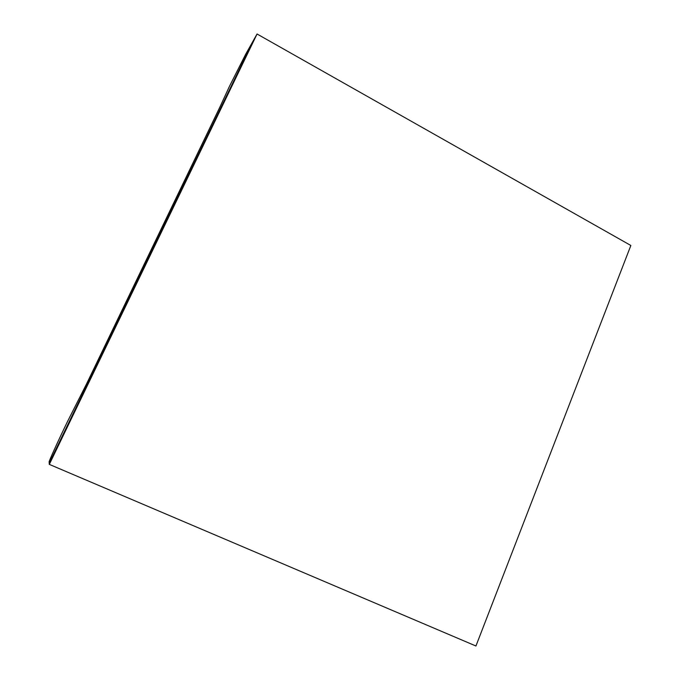 <?xml version="1.0" encoding="UTF-8"?>
<svg xmlns="http://www.w3.org/2000/svg" width="680" height="680" viewBox="0 0 680 680"><rect width="100%" height="100%" fill="white"/><g stroke="black" fill="none" stroke-linecap="round" stroke-linejoin="round"><path stroke-width="1.02" d="M67.524 421.506L86.471 384.081L220.32 106.173L86.471 384.081L67.524 421.506C58.489 440.104 48.373 462.306 49.147 461.992C48.373 462.306 58.489 440.104 67.524 421.506M229.432 86.368L245.658 54.298L252.467 42.16L49.223 463.131L49.147 461.992L49.223 463.131L252.467 42.16L245.658 54.298L229.432 86.368L222.3 101.847L229.432 86.368M222.3 101.847L220.32 106.173L222.3 101.847M49.308 464.279L49.223 463.131L49.308 464.279L256.657 34.697L252.467 42.16L256.657 34.697L49.317 464.389L257.048 34L630.853 245.48L475.932 646L49.317 464.389L257.048 34L49.308 464.279M252.467 42.16L49.223 463.131L252.467 42.16M49.317 464.389L475.932 646L630.853 245.48L257.048 34L49.317 464.389"/></g></svg>
